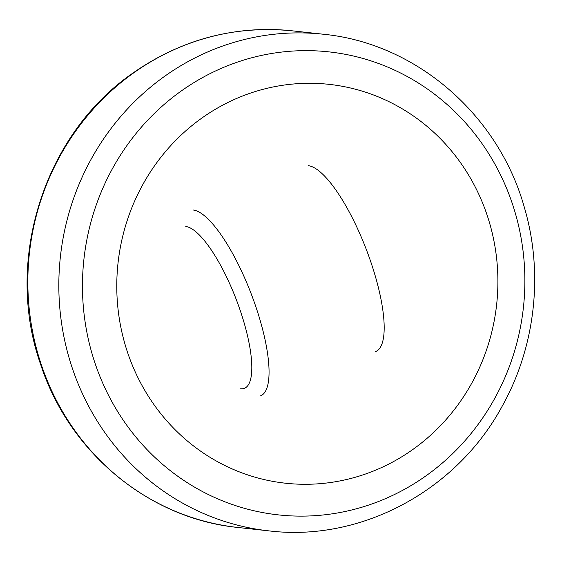<?xml version="1.0" encoding="UTF-8"?>
<svg xmlns="http://www.w3.org/2000/svg" width="562" height="562" viewBox="0 0 562 562"><rect width="100%" height="100%" fill="white"/><g stroke="black" fill="none" stroke-linecap="round" stroke-linejoin="round"><path stroke-width="0.84" d="M243.641 95.589A200.613 190.441 96.3 0 0 127.736 352.936A200.613 190.441 96.3 0 0 371.039 471.982A200.613 190.441 96.3 0 0 486.938 214.635A200.613 190.441 96.3 0 0 243.641 95.589M185.811 44.812A249.802 237.129 96.3 0 0 41.49 365.258A249.802 237.129 96.3 0 0 237.859 527.465C149.232 518.747 69.54 452.86 40.822 364.949C3.836 261.253 43.759 134.374 132.92 73.067C181.477 39.242 234.635 25.171 292.395 30.84A249.802 237.129 96.3 0 0 185.811 44.812M216.792 48.213A249.802 237.129 96.3 0 0 72.477 368.665A249.802 237.129 96.3 0 0 268.847 530.865C361.127 542.168 456.969 490.535 502.435 405.743C535.495 346.389 543.665 272.935 524.451 207.764C498.67 114.803 416.154 43.246 323.382 34.24A249.802 237.129 96.3 0 0 216.792 48.213M229.725 64.918A232.879 221.07 96.3 0 0 95.182 363.656A232.879 221.07 96.3 0 0 377.615 501.845A232.879 221.07 96.3 0 0 512.151 203.107A232.879 221.07 96.3 0 0 229.725 64.918M308.334 165.685A99.341 28.051 68.9 0 1 368.567 255.527A99.341 28.051 68.9 0 1 375.578 351.58M260.445 395.908A99.341 28.051 -111.1 0 0 253.441 299.862A99.341 28.051 -111.1 0 0 193.209 210.012M185.776 226.507A86.485 24.419 68.9 0 1 240.269 310.603A86.485 24.419 68.9 0 1 240.698 388.763M237.859 527.465L268.847 530.865M292.395 30.84L323.382 34.24"/></g></svg>
